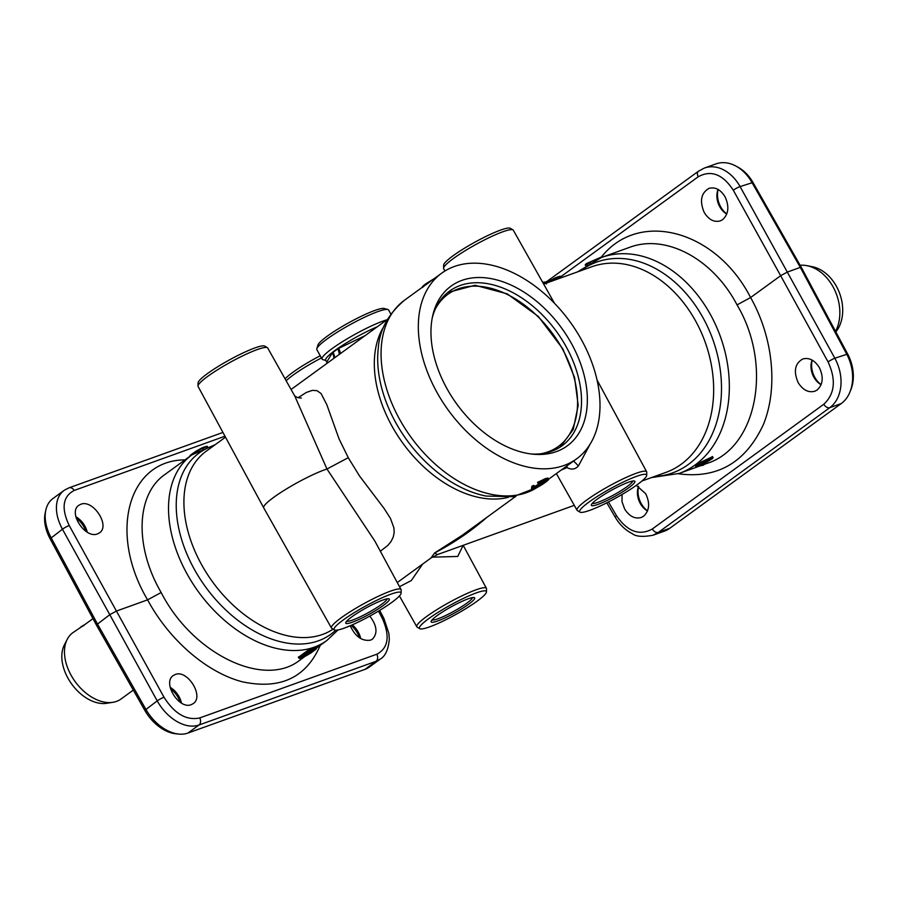 <?xml version="1.0" encoding="UTF-8"?>
<svg xmlns="http://www.w3.org/2000/svg" width="898" height="898" viewBox="0 0 898 898"><rect width="100%" height="100%" fill="white"/><g stroke="black" fill="none" stroke-linecap="round" stroke-linejoin="round"><path stroke-width="1.35" d="M133.308 690.068L121.017 699.014A40.982 26.861 -126 0 1 112.924 702.303A40.982 26.861 -126 0 1 71.054 675.173A40.982 26.861 -126 0 1 67.182 639.41A40.982 26.861 -126 0 1 72.805 632.731L82.773 625.951M92.977 618.632L84.827 624.559C79.888 627.365 79.596 627.68 83.985 625.491M112.924 702.303L106.761 703.291A37.997 24.897 -126 0 1 67.934 678.136A37.997 24.897 -126 0 1 64.33 644.977L67.182 639.41M432.23 317.971A95.626 62.669 -126 0 1 449.572 291.087A95.626 62.669 -126 0 1 566.155 346.718A95.626 62.669 -126 0 1 562.081 445.756A95.626 62.669 -126 0 1 531.167 453.984M472.516 597.597A23.225 3.289 -28.9 0 1 459.888 607.778A23.225 3.289 -28.9 0 1 437.932 618.801A23.225 3.289 -28.9 0 1 432.05 619.934M387.161 598.854A23.225 3.289 -28.9 0 1 374.533 609.024A23.225 3.289 -28.9 0 1 352.588 620.058A23.225 3.289 -28.9 0 1 346.695 621.192M437.719 620.956A24.863 3.525 151.1 0 0 463.593 607.654A24.863 3.525 151.1 0 0 474.211 597.574A24.863 3.525 151.1 0 0 468.094 598.854A24.863 3.525 151.1 0 0 445.06 610.382A24.863 3.525 151.1 0 0 431.119 621.36A24.863 3.525 151.1 0 0 437.719 620.956M352.364 622.202A24.863 3.525 151.1 0 0 378.238 608.911A24.863 3.525 151.1 0 0 388.856 598.82A24.863 3.525 151.1 0 0 382.739 600.111A24.863 3.525 151.1 0 0 359.705 611.639A24.863 3.525 151.1 0 0 345.764 622.606A24.863 3.525 151.1 0 0 352.364 622.202M632.742 481.047A23.225 3.289 -28.9 0 1 620.114 491.228A23.225 3.289 -28.9 0 1 598.169 502.251A23.225 3.289 -28.9 0 1 592.276 503.385M597.945 504.407A24.863 3.525 151.1 0 0 623.829 491.105A24.863 3.525 151.1 0 0 634.437 481.025A24.863 3.525 151.1 0 0 628.331 482.305A24.863 3.525 151.1 0 0 605.286 493.833A24.863 3.525 151.1 0 0 591.355 504.811A24.863 3.525 151.1 0 0 597.945 504.407M571.487 343.575A98.78 64.735 54 0 0 492.093 278.818A98.78 64.735 54 0 0 432.656 315.928A98.78 64.735 54 0 0 446.845 388.419A98.78 64.735 54 0 0 533.244 454.208A98.78 64.735 54 0 0 571.487 343.575M801.386 267.503L800.32 267.391L846.634 353.98A38.255 28.377 70.2 0 1 852.382 382.121A38.255 28.377 70.2 0 1 849.979 391.943L850.833 389.833A36.043 26.749 -109.8 0 0 853.1 380.584A36.043 26.749 -109.8 0 0 847.678 354.059L801.386 267.503L752.973 182.485A36.043 26.749 -109.8 0 0 737.943 167.163L735.945 166.085A38.255 28.377 70.2 0 1 751.884 182.339L800.32 267.391L787.434 272.027L780.654 275.697L828.057 361.894C836.274 379.775 834.848 393.896 823.803 404.246L652.33 528.978A5.467 3.581 54 0 0 655.181 531.908A5.467 3.581 54 0 0 658.346 532.391L829.819 407.658C836.072 402.91 839.742 395.782 840.842 386.275C841.695 376.666 839.686 367.316 834.848 358.223A5.467 0.64 151.2 0 0 831.447 359.84A5.467 0.64 151.2 0 0 828.057 361.894M847.678 354.059L834.848 358.223L740.098 186.582C735.024 177.714 728.536 171.686 720.623 168.498C714.988 166.388 709.6 166.231 704.447 168.038L715.897 163.919A38.255 28.377 70.2 0 1 732.173 164.356A38.255 28.377 70.2 0 1 735.945 166.085M557.018 278.178A111.475 82.717 70.2 0 1 559.162 276.954L560.655 276.36L561.396 277.695M559.836 276.202L560.655 276.36M555.963 277.594L555.043 277.92A112.026 83.121 -109.8 0 0 551.226 280.221L555.043 277.92L556.782 277.751L557.523 279.087M555.054 277.92L558.926 276.528M551.013 279.828L549.486 280.378L551.013 279.828L551.754 281.164M651.499 477.579L679.146 473.437A114.753 85.142 -109.8 0 0 710.397 314.468A114.753 85.142 -109.8 0 0 601.447 257.479L629.453 247.399C665.777 233.547 712.978 258.77 737.034 304.882C772.83 364.779 757.239 447.462 707.141 463.368L707.04 463.402M298.54 657.179L310.225 648.67A114.753 75.196 54 0 0 314.289 647.346C316.803 646.47 317.106 646.65 315.187 647.885M304.804 656.55L299.741 660.232C263.9 688.665 192.363 653.699 161.169 592.512C134.419 546.736 136.002 494.551 164.738 474.627L164.873 474.537M695.153 465.254L695.299 465.041A114.753 85.142 -109.8 0 0 696.287 464.322L712.339 456.779M702.539 463.379A115.573 85.759 70.2 0 1 702.011 463.75L700.361 464.389M45.843 510.053L45.214 512.87A36.043 23.617 54 0 0 44.9 514.588A36.043 23.617 54 0 0 50.097 538.766L96.367 624.952L144.814 710.352A36.043 23.617 54 0 0 163.616 729.636A36.043 23.617 54 0 0 176.042 733.812L178.904 734.081A38.255 25.065 -126 0 1 165.726 729.659A38.255 25.065 -126 0 1 145.779 709.184L97.31 623.751L51.029 537.543A38.255 25.065 -126 0 1 45.506 511.882A38.255 25.065 -126 0 1 45.843 510.053A38.255 25.065 -126 0 1 52.971 498.502L64.05 490.443C60.02 493.451 57.562 497.885 56.686 503.744C55.687 511.748 57.607 520.245 62.445 529.236L109.792 614.681L96.367 624.952M161.169 592.512L147.598 599.853L116.572 611.01L109.792 614.681L157.195 700.878C162.28 709.847 168.846 716.727 176.906 721.521C184.988 726.067 192.34 727.234 198.963 725.023L376.049 661.31L380.258 659.087L369.168 667.158A38.255 25.065 -126 0 1 364.97 669.369L187.884 733.071A38.255 25.065 -126 0 1 178.904 734.081M669.785 528.271A38.255 28.377 70.2 0 1 664.43 531.122L652.981 535.242L658.346 532.391L669.785 528.271L841.258 403.55A38.255 28.377 70.2 0 0 849.979 391.943M560.846 276.696L698.229 176.771A5.467 3.581 54 0 1 697.443 173.101A5.467 3.581 54 0 1 698.509 171.192L704.313 168.083M380.348 551.237L387.813 545.445L391.124 541.371L393.257 537.038L394.177 532.548L393.93 527.923L390.439 518.359L384.075 508.425L359.537 475.996L348.514 458.137L339.017 438.808L326.861 404.785L321.057 393.515L316.972 390.664L312.347 390.372L306.353 392.437L298.013 397.758M436.776 392.044A114.753 75.196 -126 0 1 441.659 273.194A114.753 75.196 -126 0 1 581.556 339.949A114.753 75.196 -126 0 1 576.673 458.799A114.753 75.196 -126 0 1 436.776 392.044M181.441 703.078A17.208 11.281 54 0 0 170.126 687.307M175.211 674.521C187.48 669.178 204.43 696.579 193.205 703.628L191.319 704.627C179.039 709.981 162.1 682.581 173.314 675.52L175.211 674.521M360.704 638.59A17.208 11.281 54 0 0 352.285 624.862M369.819 616.095C376.992 625.625 377.878 633.303 372.468 639.14L370.571 640.139C362.141 641.441 355.35 636.648 350.22 625.76M87.241 532.2A17.208 11.281 54 0 0 75.814 516.709M80.73 504.306C92.988 498.974 110.611 525.869 99.454 532.884L97.568 533.872C85.321 539.215 67.687 512.309 78.844 505.305L80.73 504.306M812.084 360.064A17.208 12.774 -109.8 0 0 813.835 377.16A17.208 12.774 -109.8 0 0 821.109 384.703M821.154 384.591A19.105 14.177 70.2 0 1 814.744 377.25A19.105 14.177 70.2 0 1 812.219 360.143M798.243 382.761C793.316 371.536 794.809 363.611 802.745 358.987C809.109 357.337 814.609 360.165 819.279 367.462C823.747 376.936 823.051 384.434 817.191 389.968L814.778 391.247C808.413 392.886 802.913 390.058 798.243 382.761M638.512 486.334A17.208 12.774 -109.8 0 0 640.252 503.419A17.208 12.774 -109.8 0 0 647.525 510.962M647.57 510.85A19.105 14.177 70.2 0 1 641.172 503.52A19.105 14.177 70.2 0 1 638.635 486.402M636.323 485.347L645.696 493.732C650.163 503.194 649.467 510.693 643.608 516.227L641.194 517.506C634.841 519.156 629.33 516.328 624.66 509.031L622.045 501.814L622.045 494.517M718.041 189.411A17.208 12.774 -109.8 0 0 719.725 206.663A17.208 12.774 -109.8 0 0 726.763 214.083M726.819 213.937A19.105 14.177 70.2 0 1 720.634 206.764A19.105 14.177 70.2 0 1 718.153 189.467M704.133 212.276C699.463 200.95 701.091 192.98 709.005 188.367C715.313 186.739 720.69 189.613 725.157 196.976C729.4 206.529 728.581 214.072 722.688 219.617L720.286 220.897C713.989 222.513 708.601 219.651 704.133 212.276M646.706 475.323L646.751 472.236A39.77 5.635 151.1 0 0 646.65 471.776A39.77 5.635 151.1 0 0 636.121 473.313A39.77 5.635 151.1 0 0 596.945 493.193A39.77 5.635 151.1 0 0 577.021 510.21A39.77 5.635 151.1 0 0 577.347 510.547L579.996 512.152A38.221 5.41 -28.9 0 1 597.63 496.224A38.221 5.41 -28.9 0 1 636.491 476.367A38.221 5.41 -28.9 0 1 646.706 475.323A38.221 5.41 -28.9 0 1 626.187 492.025A38.221 5.41 -28.9 0 1 589.784 510.333A38.221 5.41 -28.9 0 1 579.996 512.152M561.216 470.036L567.042 467.611C571.442 469.957 575.214 469.441 578.357 466.051L590.065 444.252M401.114 593.129L401.17 590.031A39.77 5.635 151.1 0 0 401.069 589.582A39.77 5.635 151.1 0 0 390.54 591.12A39.77 5.635 151.1 0 0 351.365 610.988A39.77 5.635 151.1 0 0 331.441 628.016A39.77 5.635 151.1 0 0 331.766 628.342L334.415 629.947A38.221 5.41 -28.9 0 1 352.05 614.03A38.221 5.41 -28.9 0 1 390.899 594.173A38.221 5.41 -28.9 0 1 401.114 593.129A38.221 5.41 -28.9 0 1 380.606 609.821A38.221 5.41 -28.9 0 1 344.203 628.14A38.221 5.41 -28.9 0 1 334.415 629.947M294.769 396.018L326.962 469.014A40.982 5.803 151.1 0 0 324.616 469.822A40.982 5.803 151.1 0 0 284.284 490.274A40.982 5.803 151.1 0 0 263.698 507.83A40.982 5.803 151.1 0 0 263.709 507.841L331.441 628.016M444.937 271.005L443.679 268.682A39.77 5.635 -28.9 0 1 443.578 268.221A39.77 5.635 -28.9 0 1 464.928 250.856A39.77 5.635 -28.9 0 1 502.79 231.796A39.77 5.635 -28.9 0 1 512.983 229.91A39.77 5.635 -28.9 0 1 513.319 230.236L554.504 303.322M486.469 591.872L486.525 588.785A39.77 5.635 151.1 0 0 486.424 588.325A39.77 5.635 151.1 0 0 475.895 589.863A39.77 5.635 151.1 0 0 436.72 609.742A39.77 5.635 151.1 0 0 416.795 626.759A39.77 5.635 151.1 0 0 417.121 627.096L419.77 628.701A38.221 5.41 -28.9 0 1 437.405 612.773A38.221 5.41 -28.9 0 1 476.254 592.916A38.221 5.41 -28.9 0 1 486.469 591.872A38.221 5.41 -28.9 0 1 465.961 608.575A38.221 5.41 -28.9 0 1 429.558 626.894A38.221 5.41 -28.9 0 1 419.77 628.701M432.219 557.164L457.744 556.457L463.144 545.333M399.509 586.686L411.284 580.579L422.644 564.079M267.402 347.717L264.753 346.1A38.221 5.41 151.1 0 0 254.965 347.919A38.221 5.41 151.1 0 0 218.562 366.227A38.221 5.41 151.1 0 0 198.054 382.93L197.998 386.028A39.77 5.635 -28.9 0 1 219.348 368.651A39.77 5.635 -28.9 0 1 257.21 349.591A39.77 5.635 -28.9 0 1 267.402 347.717A39.77 5.635 -28.9 0 1 267.727 348.042L294.533 395.636C296.217 397.219 298.495 398.005 301.346 398.005L301.346 398.005M512.983 229.91L510.333 228.305A38.221 5.41 151.1 0 0 500.545 230.113A38.221 5.41 151.1 0 0 464.154 248.432A38.221 5.41 151.1 0 0 443.634 265.123L443.578 268.221M800.107 265.269A40.982 30.409 70.2 0 1 806.887 265.662L812.14 266.672A37.997 28.197 70.2 0 1 836.442 286.361A37.997 28.197 70.2 0 1 835.847 331.934M806.887 265.662A40.982 30.409 70.2 0 1 833.086 286.9A40.982 30.409 70.2 0 1 835.544 331.351M386.825 319.845A40.982 5.803 151.1 0 0 332.114 348.615A40.982 5.803 151.1 0 0 322.09 359.121A40.982 5.803 151.1 0 0 322.865 359.638L325.839 360.468M390.843 314.053L388.621 310.034A40.982 5.803 151.1 0 0 387.846 309.507A40.982 5.803 151.1 0 0 362.478 318.24A40.982 5.803 151.1 0 0 326.883 339.141A40.982 5.803 151.1 0 0 316.826 348.716A40.982 5.803 151.1 0 0 316.859 349.648L322.09 359.121M387.846 309.507L384.198 308.497A38.255 5.422 151.1 0 0 360.513 316.646A38.255 5.422 151.1 0 0 327.299 336.155A38.255 5.422 151.1 0 0 317.914 345.09L316.826 348.716M263.698 507.83L198.099 386.477A39.77 5.635 -28.9 0 1 197.998 386.028M286.17 380.752A39.77 5.635 -28.9 0 1 321.428 357.932M320.238 355.754A38.221 5.41 151.1 0 0 285.093 378.855M516.002 496.167L462.257 535.264L434.598 552.977C453.872 542.92 471.293 531.044 486.873 517.36M574.282 505.35L437.528 554.549L434.598 552.977L430.95 558.028L397.264 582.544M348.267 457.688L326.973 469.014L374.893 541.146L401.069 589.582M566.986 465.838A16.389 10.035 -73 0 1 567.042 467.611A16.389 11.371 55.9 0 0 566.312 466.331M578.357 466.051A16.389 6.432 45.2 0 0 573.519 461.089M76.184 518.101A19.105 12.516 -126 0 1 85.995 531.414M351.14 625.356A19.105 12.516 -126 0 1 359.503 637.838M170.474 688.721A19.105 12.516 -126 0 1 180.24 702.326M737.034 304.882L750.605 297.541L780.654 275.697L733.307 190.241A5.467 0.909 151 0 1 736.663 188.131A5.467 0.909 151 0 1 740.098 186.582L752.973 182.485M378.507 611.089L382.425 618.621C390.17 636.244 388.295 648.12 376.812 654.227L199.726 717.94C186.47 720.724 174.549 713.82 163.986 697.207L69.225 525.566C61.075 508.246 62.714 496.538 74.152 490.454L224.983 436.204M64.757 489.96L69.011 487.827A5.467 4.052 70.2 0 1 71.335 487.883A5.467 4.052 70.2 0 1 74.152 490.454M380.258 659.087L380.258 659.087C385.343 656.225 388.351 649.613 389.305 639.286L388.879 633.382L383.895 618.453A5.467 0.786 -27.5 0 1 383.906 618.498M548.061 479.375L548.117 478.701L545.905 479.263L538.351 482.742L537.633 482.383L545.513 478.555L547.993 478.062L548.397 478.791C547.477 480.06 551.069 477.826 545.524 482.237L545.58 482.192M531.841 486.289L531.594 488.332L531.841 486.289L533.625 485.47L534.916 486.323L543.683 481.272M534.31 486.222A0.819 0.685 46.2 0 1 534.231 487.098L534.231 487.098A0.819 0.685 46.2 0 1 534.018 487.232L533.378 488.31L535.197 488.108L544.884 482.54C548.027 480.329 548.229 479.678 545.501 480.565L538.991 483.427L545.793 480.34C548.88 479.296 548.768 479.947 545.468 482.271L534.737 488.389C532.559 489.062 532.065 488.759 533.266 487.491L534.018 487.232L533.625 485.47L534.377 486.11L533.266 486.458L532.873 485.728M678.259 473.751C717.244 479.027 745.609 462.65 763.345 424.619C778.297 388.116 773.234 337.592 750.605 297.541C716.189 230.281 639.062 209.301 601.458 256.974M365.093 335.65L337.693 348.884L332.316 352.869L326.715 362.119L327.186 363.219M377.328 326.749A38.345 5.433 151.1 0 0 341.958 345.685A38.345 5.433 151.1 0 0 325.693 360.199L326.692 362.074M340.376 353.632A10.933 6.017 56.1 0 0 338.602 348.312M339.298 354.407A10.933 6.376 58.1 0 0 337.693 348.884M333.001 352.297A10.933 7.869 -130.9 0 1 334.673 357.774M333.854 358.369A10.933 8.172 51.3 0 0 332.316 352.869M189.31 456.846L190.937 455.578M195.349 452.626L200.725 449.135L203.442 448.338M309.249 652.868L304.31 655.237M313.873 649.366L309.361 651.566M546.287 479.835L537.902 485.885L533.726 487.199M532.256 487.053A0.819 0.696 44.8 0 0 533.266 487.491L533.266 486.458L532.256 487.053M539.563 483.315L539.462 483.371A0.819 0.707 82.7 0 1 538.968 483.45M538.991 483.427L538.037 483.113A0.819 0.707 -96.6 0 0 538.991 483.427M704.717 461.684L705.401 462.066L698.363 465.804L700.552 465.433A0.819 0.763 -99.9 0 0 700.822 464.311L702.91 464.277A116.392 86.365 -109.8 0 0 705.446 462.436L700.99 464.086M700.552 465.433L702.91 464.277M702.292 464.782L703.808 464.838A116.392 86.365 70.2 0 1 703.1 465.276L696.59 466.275A116.392 86.365 -109.8 0 0 697.589 465.546L712.642 458.362A116.392 86.365 70.2 0 1 712.103 458.822L706.524 461.707A116.392 86.365 70.2 0 1 702.292 464.782L702.371 464.749A0.819 0.763 79.6 0 1 701.989 465.186M712.08 456.644L712.496 457.408L697.477 464.569L697.084 463.851L696.287 464.322L697.589 465.546L697.477 464.569L696.68 465.029A115.573 85.759 70.2 0 1 695.681 465.748L695.546 465.972A0.819 0.763 -97.2 0 0 696.59 466.275L695.299 465.041M712.731 457.486L711.957 458.889M704.043 463.593L704.099 463.705A0.819 0.763 78.8 0 1 703.808 464.838L703.987 464.704M712.294 458.654L712.215 458.755A0.819 0.819 0 0 1 712.035 458.867L702.438 464.693M307.486 652.936A0.819 0.606 72.3 0 1 307.228 653.542A116.392 76.274 54 0 0 309.35 652.812L314.816 649.883C316.287 648.749 315.905 648.659 313.683 649.591A116.392 76.274 -126 0 1 311.763 650.242A0.819 0.606 72.3 0 1 311.516 650.332M311.763 650.242L307.228 653.542M302.087 656.865A0.819 0.606 72.3 0 1 301.84 657.459A116.392 76.274 54 0 0 304.355 656.584L305.589 656.09L305.589 655.057L305.601 656.09L310.192 653.385C311.729 652.206 311.382 652.083 309.159 653.026A116.392 76.274 -126 0 1 306.858 653.811A0.819 0.606 72.3 0 1 306.611 653.901M306.858 653.811L301.84 657.459M305.589 655.057L305.197 654.35L305.589 655.057M310.775 653.115L303.973 656.865A116.392 76.274 -126 0 1 299.797 658.234L310.484 650.466A116.392 76.274 54 0 0 314.581 649.119C316.668 648.255 316.983 648.39 315.512 649.523L310.775 653.115L312.1 651.072M298.506 656.954L298.933 657.886A0.819 0.606 -105.9 0 0 299.797 658.234L298.922 657.706L309.597 649.939L309.193 649.187L310.225 648.67L310.618 649.389L309.597 649.939L310.484 650.466A0.819 0.606 -105.9 0 0 310.618 649.389A115.573 75.735 -126 0 0 314.682 648.053L314.289 647.346M316.511 647.458L314.682 648.053A0.819 0.606 -110.5 0 1 314.581 649.119M311.943 651.028L311.875 651.881L315.625 649.434M202.622 447.597A116.392 76.274 54 0 1 206.495 446.373A0.819 0.606 74.5 0 1 207.359 446.721A115.573 75.735 -126 0 0 203.274 448.035A0.819 0.606 -110.1 0 0 202.387 447.687L196.46 450.897L190.522 455.05L190.488 455.903M194.237 453.266L190.522 455.05L189.051 457.25M195.573 451.75A0.819 0.819 -32.8 0 0 195.192 452.648M434.082 278.706L425.573 283.97C420.04 288.359 423.62 286.159 422.7 287.405M423.048 286.832L429.278 282.264M603.007 256.918A0.819 0.819 0 0 0 602.075 256.716L586.843 263.406M587.595 264.248L586.787 263.428L602.603 257.064M585.799 265.415L585.642 264.214L586.652 263.496A0.819 0.819 0 0 1 586.787 263.428L586.607 264.36L590.536 262.485M585.53 264.36A0.819 0.763 -96.8 0 0 585.429 265.224L585.608 265.067A115.573 85.759 70.2 0 1 586.607 264.36L586.821 264.742M542.897 282.724L545.03 282.488M545.748 282.657A111.475 82.717 70.2 0 1 549.509 280.423L550.227 281.714M549.509 280.423L549.273 280.008A112.026 83.121 -109.8 0 0 545.524 282.253L550.193 279.671M551.451 280.625A111.475 82.717 70.2 0 1 555.278 278.346L555.997 279.637M559.162 276.954L559.869 278.245M558.915 276.528L558.915 276.528A112.026 83.121 -109.8 0 0 556.794 277.763M213.634 445.823A112.026 73.412 54 0 0 194.226 569.108A112.026 73.412 54 0 0 335.65 630.228M333.102 629.161A109.287 71.615 -126 0 1 201.478 564.46A109.287 71.615 -126 0 1 206.136 451.267L225.51 437.18M543.66 284.071L591.872 266.728A109.287 81.089 70.2 0 1 695.624 321.013A109.287 81.089 70.2 0 1 665.867 472.404L641.991 480.991M654.406 476.524A112.026 83.121 -109.8 0 0 703.011 317.735A112.026 83.121 -109.8 0 0 580.422 270.848M215.262 444.633L191.858 454.904A114.753 75.196 54 0 0 186.964 573.755A114.753 75.196 54 0 0 326.85 640.51L337.962 629.981M435.429 308.811A93.987 61.592 -126 0 1 562.451 349.041A93.987 61.592 -126 0 1 540.865 453.759M207.404 446.811L207.573 446.699A0.819 0.819 0 0 0 206.641 446.295L196.393 450.931L196.426 451.896M50.097 538.766L62.445 529.236A5.467 0.909 -29 0 1 65.801 527.115A5.467 0.909 -29 0 1 69.225 525.566M384.018 326.255A109.287 71.615 54 0 0 391.887 425.955A109.287 71.615 54 0 0 508.436 497.301M537.352 487.322A114.753 75.196 -126 0 1 399.509 419.142A114.753 75.196 -126 0 1 404.392 300.302C388.194 314.154 379.495 330.015 378.316 347.885A112.026 73.412 -126 0 1 378.316 347.818M382.425 618.621A5.467 0.786 -27.5 0 1 383.895 618.453L379.697 610.382M144.814 710.352L157.195 700.878A5.467 0.64 -28.8 0 1 160.585 698.835A5.467 0.64 -28.8 0 1 163.986 697.207M376.812 654.227A5.467 4.052 70.2 0 1 377.631 658.256A5.467 4.052 70.2 0 1 376.049 661.31L364.97 669.369M187.884 733.071L198.963 725.023A5.467 4.052 -109.8 0 0 200.557 721.958A5.467 4.052 -109.8 0 0 199.726 717.94M841.258 403.55L829.819 407.658A5.467 3.581 -126 0 1 826.654 407.176A5.467 3.581 -126 0 1 823.803 404.246M652.33 528.978C639.421 536.05 627.489 531.638 616.533 515.755A5.467 0.763 149.7 0 0 615.209 517.147A5.467 0.763 149.7 0 0 615.22 517.192C619.586 524.578 625.21 530.033 632.091 533.547C635.705 536.577 642.665 537.15 652.981 535.242M616.533 515.755L608.474 501.971M486.166 496.078A112.026 73.412 -126 0 1 486.087 496.066A112.026 73.412 -126 0 1 378.316 347.885M698.229 176.771C711.093 169.711 722.789 174.201 733.307 190.241M184.999 459.888C127.808 460.012 108.175 533.468 147.598 599.853C169.116 639.904 206.551 672.355 242.123 681.75C280.131 689.933 306.173 677.788 320.249 645.314M68.978 487.839A5.467 4.052 70.2 0 1 69.011 487.827L222.951 432.443M545.793 480.34A0.819 0.606 -108.6 0 0 545.905 479.263L545.513 478.555M311.168 652.06L310.865 650.635M304.355 656.584A0.819 0.606 -110.6 0 0 304.467 655.518A115.573 75.735 -126 0 1 303.412 655.899M309.35 652.812A0.819 0.606 -110.1 0 0 309.462 651.735A115.573 75.735 -126 0 1 308.811 651.97M537.633 482.383L538.037 483.113M544.884 482.54L543.571 481.339M535.197 488.108A0.819 0.606 71.2 0 0 535.309 487.03L534.916 486.323M545.468 482.271L545.524 482.237C541.112 485.425 537.475 487.491 534.613 488.456C532.166 488.961 531.145 488.894 531.549 488.276M698.902 465.714A0.819 0.763 -99.2 0 0 699.273 464.962M313.963 649.512L314.816 649.883M309.316 652.981L310.192 653.385M315.512 649.523L316.792 647.48L316.388 646.751M310.876 653.037L303.861 656.921A0.819 0.606 -110.5 0 0 303.973 656.865M303.737 656.954A0.819 0.606 -110.5 0 0 303.861 656.921L299.663 658.313A0.819 0.819 0 0 1 298.72 657.92L298.316 657.179M196.46 450.897L195.27 452.839M434.116 278.683L425.573 283.97L425.585 284.891M586.585 263.563A116.392 86.365 -109.8 0 0 585.732 264.169L585.642 264.214A0.819 0.819 0 0 0 585.406 265.28L585.563 265.572M546.467 283.959L545.4 282.028L543.211 282.14L544.48 283.779M601.447 257.479L577.504 271.903M560.217 447.036L573.25 429.446L578.189 405.368L574.574 377.519L562.889 348.974L538.317 316.444L507.202 293.837L475.098 285.272L447.788 292.467M191.858 454.904L164.738 474.627M712.518 456.532L712.933 457.284A0.819 0.819 0 0 1 712.754 458.294M387.42 319.407L291.087 389.485M441.659 273.194L404.392 300.302M577.021 510.21L556.367 473.56M416.795 626.759L399.43 595.958M486.424 588.325L463.177 545.322M437.528 554.549L430.95 558.028M537.419 487.288L513.286 496.684L486.099 496.066M646.65 471.776L597.069 380.067M698.509 171.192L547.6 280.962M606.812 502.813L615.22 517.192M576.673 458.799L548.51 479.285M534.007 485.425L534.377 486.11A0.819 0.819 0 0 1 534.231 487.098L533.715 487.176M537.509 482.361L537.924 483.102A0.819 0.819 0 0 0 538.733 483.528L539.215 483.472A0.819 0.819 0 0 0 539.518 483.36L546.354 479.88M701.057 464.064L698.509 465.49L698.554 464.67M695.086 465.243L695.49 465.961A0.819 0.819 0 0 0 696.309 466.376L702.898 465.344A0.819 0.819 0 0 0 703.168 465.243L703.875 464.805A0.819 0.819 0 0 0 704.167 463.716L704.077 463.559M702.202 464.053L702.371 464.749M307.127 652.464L307.094 653.239L315.344 649.041L314.67 648.648M310.079 652.116L310.742 652.498L304.893 654.822L301.694 657.168L301.728 656.393M326.861 640.51L316.882 647.761M193.811 452.974L195.326 451.997M707.13 463.368L704.212 464.423M700.418 465.781L679.146 473.437"/></g></svg>

